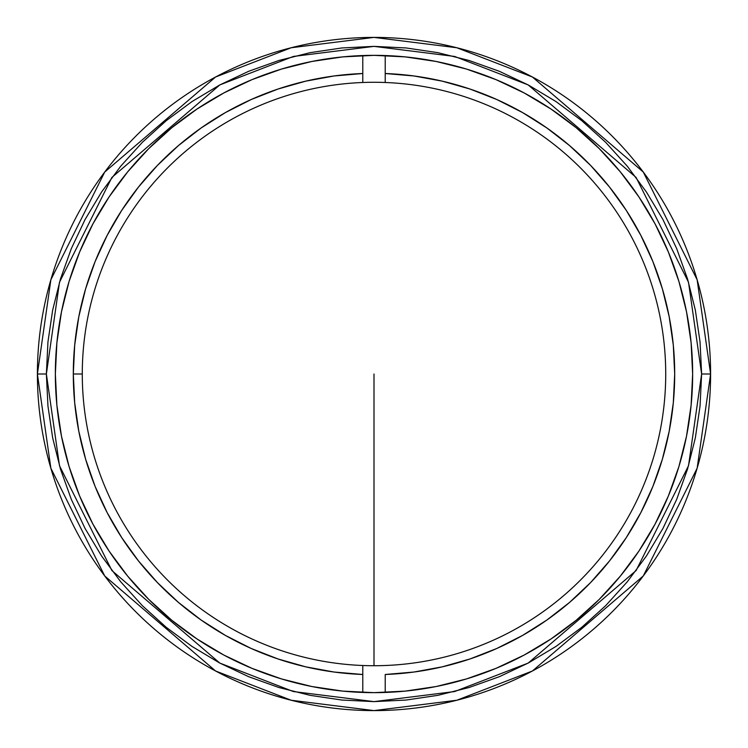 <?xml version="1.0" encoding="UTF-8"?>
<svg xmlns="http://www.w3.org/2000/svg" width="748" height="748" viewBox="0 0 748 748"><rect width="100%" height="100%" fill="white"/><g stroke="black" fill="none" stroke-linecap="round" stroke-linejoin="round"><path stroke-width="1.12" d="M374 374L374 665.72L374 374M82.28 374A291.72 291.72 0 0 1 385.22 82.495A291.72 291.72 0 0 0 82.28 374A291.72 291.72 0 0 0 362.78 665.505L362.78 674.49A300.696 300.696 0 0 1 73.304 374L82.28 374L73.304 374A300.696 300.696 0 0 1 362.78 73.51L362.78 82.495L362.78 73.51L334.076 75.969L305.736 81.158L278.032 89.031L251.197 99.521L225.494 112.537L201.156 127.945L178.407 145.617L157.445 165.383L138.474 187.065L121.662 210.459L107.179 235.358L95.127 261.529L85.646 288.728L78.811 316.713L74.688 345.221L73.304 374L74.688 402.779L78.811 431.287L85.646 459.272L95.127 486.471L107.179 512.642L121.662 537.541L138.474 560.935L157.445 582.617L178.407 602.383L201.156 620.055L225.494 635.463L251.197 648.479L278.032 658.969L305.736 666.842L334.076 672.031L362.78 674.49L362.78 665.505A291.72 291.72 0 0 1 82.28 374M385.22 82.495A291.72 291.72 0 0 1 665.72 374A291.72 291.72 0 0 1 362.78 665.505A291.72 291.72 0 0 0 665.72 374A291.72 291.72 0 0 0 385.22 82.495L385.22 73.51A300.696 300.696 0 0 1 674.696 374A300.696 300.696 0 0 1 385.22 674.49L385.22 692.452L385.22 674.49L413.925 672.031L442.264 666.842L469.968 658.969L496.803 648.479L522.506 635.463L546.844 620.055L569.593 602.383L590.555 582.617L609.527 560.935L626.338 537.541L640.821 512.642L652.873 486.471L662.354 459.272L669.189 431.287L673.312 402.779L674.696 374L673.312 345.221L669.189 316.713L662.354 288.728L652.873 261.529L640.821 235.358L626.338 210.459L609.527 187.065L590.555 165.383L569.593 145.617L546.844 127.945L522.506 112.537L496.803 99.521L469.968 89.031L442.264 81.158L413.925 75.969L385.22 73.51L385.22 82.495A291.72 291.72 0 0 0 362.78 82.495M362.78 665.505A291.72 291.72 0 0 0 385.22 665.505M362.78 692.452L362.78 674.49L362.78 692.452M362.78 55.548L362.78 73.51L362.78 55.548M385.22 55.548L385.22 73.51L385.22 55.548M710.6 374A336.6 336.6 0 0 1 374 710.6A336.6 336.6 0 0 1 37.4 374L50.864 468.248L104.72 575.96L215.602 671.003L291.14 700.24L374 710.6L456.86 700.24L532.398 671.003L643.28 575.96L697.136 468.248L710.6 374L701.624 374L688.515 465.733L636.099 570.574L528.172 663.083L454.644 691.545L374 701.624L293.356 691.545L219.828 663.083L111.901 570.574L59.485 465.733L46.376 374L37.4 374L46.376 374L47.956 341.883L52.669 310.083L60.485 278.892L71.312 248.626L85.057 219.557L101.588 191.984L120.746 166.159L142.335 142.335L166.159 120.746L191.984 101.588L219.557 85.057L248.626 71.312L278.892 60.485L310.083 52.669L341.883 47.956L374 46.376L406.117 47.956L437.917 52.669L469.108 60.485L499.374 71.312L528.443 85.057L556.016 101.588L581.841 120.746L605.665 142.335L627.254 166.159L646.412 191.984L662.943 219.557L676.688 248.626L687.515 278.892L695.331 310.083L700.044 341.883L701.624 374L700.044 406.117L695.331 437.917L687.515 469.108L676.688 499.374L662.943 528.443L646.412 556.016L627.254 581.841L605.665 605.665L581.841 627.254L556.016 646.412L528.443 662.943L499.374 676.688L469.108 687.515L437.917 695.331L406.117 700.044L374 701.624L341.883 700.044L310.083 695.331L278.892 687.515L248.626 676.688L219.557 662.943L191.984 646.412L166.159 627.254L142.335 605.665L120.746 581.841L101.588 556.016L85.057 528.443L71.312 499.374L60.485 469.108L52.669 437.917L47.956 406.117L46.376 374L59.485 282.267L111.901 177.426L219.828 84.917L293.356 56.455L374 46.376L454.644 56.455L528.172 84.917L636.099 177.426L688.515 282.267L701.624 374L710.6 374L697.136 279.752L643.28 172.04L532.398 76.997L456.86 47.76L374 37.4L291.14 47.76L215.602 76.997L104.72 172.04L50.864 279.752L37.4 374A336.6 336.6 0 0 1 374 37.4A336.6 336.6 0 0 1 710.6 374M55.352 374A318.648 318.648 0 0 1 374 55.352A318.648 318.648 0 0 1 692.648 374A318.648 318.648 0 0 1 374 692.648A318.648 318.648 0 0 1 55.352 374L56.885 405.229L61.476 436.168L69.068 466.5L79.606 495.943L92.976 524.208L109.058 551.033L127.684 576.147L148.684 599.316L171.853 620.316L196.967 638.942L223.792 655.024L252.057 668.394L281.5 678.932L311.832 686.524L342.771 691.115L374 692.648L405.229 691.115L436.168 686.524L466.5 678.932L495.943 668.394L524.208 655.024L551.033 638.942L576.147 620.316L599.316 599.316L620.316 576.147L638.942 551.033L655.024 524.208L668.394 495.943L678.932 466.5L686.524 436.168L691.115 405.229L692.648 374L691.115 342.771L686.524 311.832L678.932 281.5L668.394 252.057L655.024 223.792L638.942 196.967L620.316 171.853L599.316 148.684L576.147 127.684L551.033 109.058L524.208 92.976L495.943 79.606L466.5 69.068L436.168 61.476L405.229 56.885L374 55.352L342.771 56.885L311.832 61.476L281.5 69.068L252.057 79.606L223.792 92.976L196.967 109.058L171.853 127.684L148.684 148.684L127.684 171.853L109.058 196.967L92.976 223.792L79.606 252.057L69.068 281.5L61.476 311.832L56.885 342.771L55.352 374"/></g></svg>

